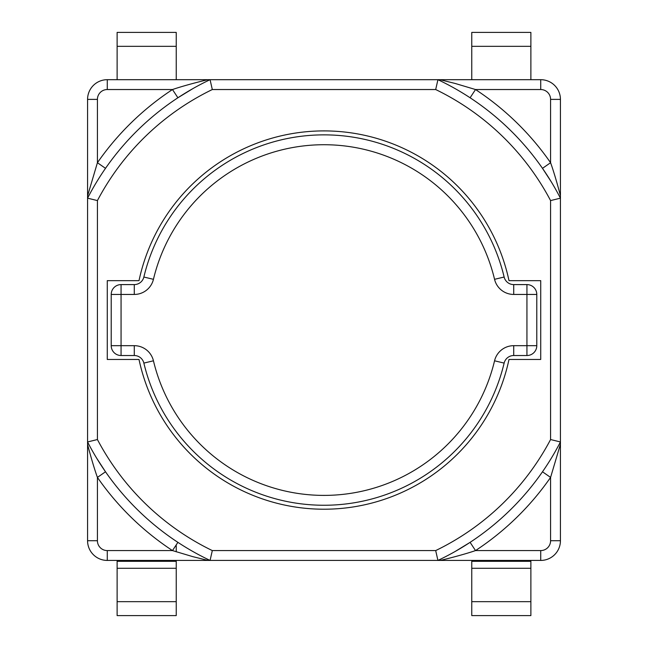 <?xml version="1.0" encoding="UTF-8"?>
<svg xmlns="http://www.w3.org/2000/svg" width="648" height="648" viewBox="0 0 648 648"><rect width="100%" height="100%" fill="white"/><g stroke="black" fill="none" stroke-linecap="round" stroke-linejoin="round"><path stroke-width="0.97" d="M542.489 168.334A266.004 266.004 0 0 0 470.108 97.767L475.519 89.537L540.732 89.537L540.732 79.688L440.024 79.688L455.277 83.495L475.519 89.537A275.854 275.854 0 0 1 550.581 162.713L542.489 168.334L551.399 182.039M440.122 79.688L107.268 79.688A19.699 19.699 0 0 0 87.569 99.387L87.569 540.732A19.699 19.699 0 0 0 107.268 560.431L207.976 560.431L192.723 556.624L172.481 550.581L107.268 550.581L107.268 560.431M207.878 560.431L540.732 560.431A19.699 19.699 0 0 0 560.431 540.732L560.431 99.387A19.699 19.699 0 0 0 540.732 79.688M560.431 195.793L560.431 195.793C559.621 192.286 554.68 174.02 550.581 162.713L550.581 99.387A9.85 9.85 0 0 0 540.732 89.537M542.489 471.785L550.581 477.406L550.581 540.732L560.431 540.732M560.399 444.325L550.581 477.406A275.854 275.854 0 0 1 475.519 550.581L470.108 542.352L455.107 551.513M550.581 540.732A9.85 9.85 0 0 1 540.732 550.581L475.519 550.581C463.62 554.68 444.301 559.54 440.122 560.431M105.511 471.785A266.004 266.004 0 0 0 177.892 542.352L172.481 550.581A275.854 275.854 0 0 1 97.419 477.406L105.511 471.785L96.601 458.079M87.569 444.325L87.569 444.325C88.379 447.833 93.32 466.098 97.419 477.406L97.419 540.732A9.85 9.85 0 0 0 107.268 550.581M105.511 168.334L97.419 162.713L97.419 99.387L87.569 99.387M87.602 195.793L97.419 162.713A275.854 275.854 0 0 1 172.481 89.537L177.892 97.767L192.893 88.606M97.419 99.387A9.85 9.85 0 0 1 107.268 89.537L172.481 89.537C184.38 85.439 203.699 80.579 207.878 79.688M97.419 439.538L87.569 441.96A266.004 266.004 0 0 0 210.074 560.431L212.309 550.581A256.154 256.154 0 0 1 97.419 439.538L97.419 200.58L87.569 198.167A266.004 266.004 0 0 1 210.074 79.688L212.309 89.537L435.691 89.537L437.927 79.688A266.004 266.004 0 0 1 560.431 198.167L550.581 200.58L550.581 439.538L560.431 441.96A266.004 266.004 0 0 1 437.927 560.431L435.691 550.581L212.309 550.581M139.004 359.462L107.268 359.462L107.268 280.657L139.004 280.657A189.143 189.143 0 0 1 508.996 280.657L540.732 280.657L540.732 359.462L508.996 359.462A189.143 189.143 0 0 1 139.004 359.462M111.213 294.443L111.213 345.676A9.85 9.85 0 0 0 121.063 355.525L134.282 355.525A9.85 9.85 0 0 1 143.864 363.091A185.207 185.207 0 0 0 504.136 363.091A9.85 9.85 0 0 1 513.718 355.525L526.937 355.525A9.85 9.85 0 0 0 536.787 345.676L536.787 294.443A9.85 9.85 0 0 0 526.937 284.594L513.718 284.594A9.85 9.85 0 0 1 504.136 277.028A185.207 185.207 0 0 0 143.864 277.028A9.85 9.85 0 0 1 134.282 284.594L121.063 284.594A9.85 9.85 0 0 0 111.213 294.443L134.282 294.443A19.699 19.699 0 0 0 153.446 279.32A175.357 175.357 0 0 1 494.554 279.32A19.699 19.699 0 0 0 513.718 294.443L526.937 294.443L526.937 284.594M176.232 79.688L176.232 32.4L117.118 32.4L117.118 79.688M176.232 46.332L117.118 46.332M117.118 560.431L117.118 615.6L176.232 615.6L176.232 601.668L117.118 601.668M176.232 601.668L176.232 560.431M176.232 551.788L176.232 544.879M530.882 79.688L530.882 32.4L471.768 32.4L471.768 79.688M530.882 46.332L471.768 46.332M471.768 560.431L471.768 615.6L530.882 615.6L530.882 601.668L471.768 601.668M530.882 601.668L530.882 560.431M560.431 99.387L550.581 99.387M540.732 560.431L540.732 550.581M87.569 540.732L97.419 540.732M107.268 79.688L107.268 89.537M97.419 200.58A256.154 256.154 0 0 1 212.309 89.537M435.691 89.537A256.154 256.154 0 0 1 550.581 200.58M550.581 439.538A256.154 256.154 0 0 1 435.691 550.581M111.213 345.676L121.063 345.676L121.063 284.594M513.718 284.594L513.718 294.443M504.136 277.028L494.554 279.32M143.864 277.028L153.446 279.32M134.282 284.594L134.282 294.443M536.787 294.443L526.937 294.443L526.937 345.676L536.787 345.676M526.937 355.525L526.937 345.676L513.718 345.676L513.718 355.525M513.718 345.676A19.699 19.699 0 0 0 494.554 360.798L504.136 363.091M494.554 360.798A175.357 175.357 0 0 1 153.446 360.798L143.864 363.091M153.446 360.798A19.699 19.699 0 0 0 134.282 345.676L134.282 355.525M134.282 345.676L121.063 345.676L121.063 355.525M176.232 561.322L117.118 561.322M176.232 568.288L117.118 568.288M530.882 561.322L471.768 561.322M530.882 568.288L471.768 568.288"/></g></svg>
